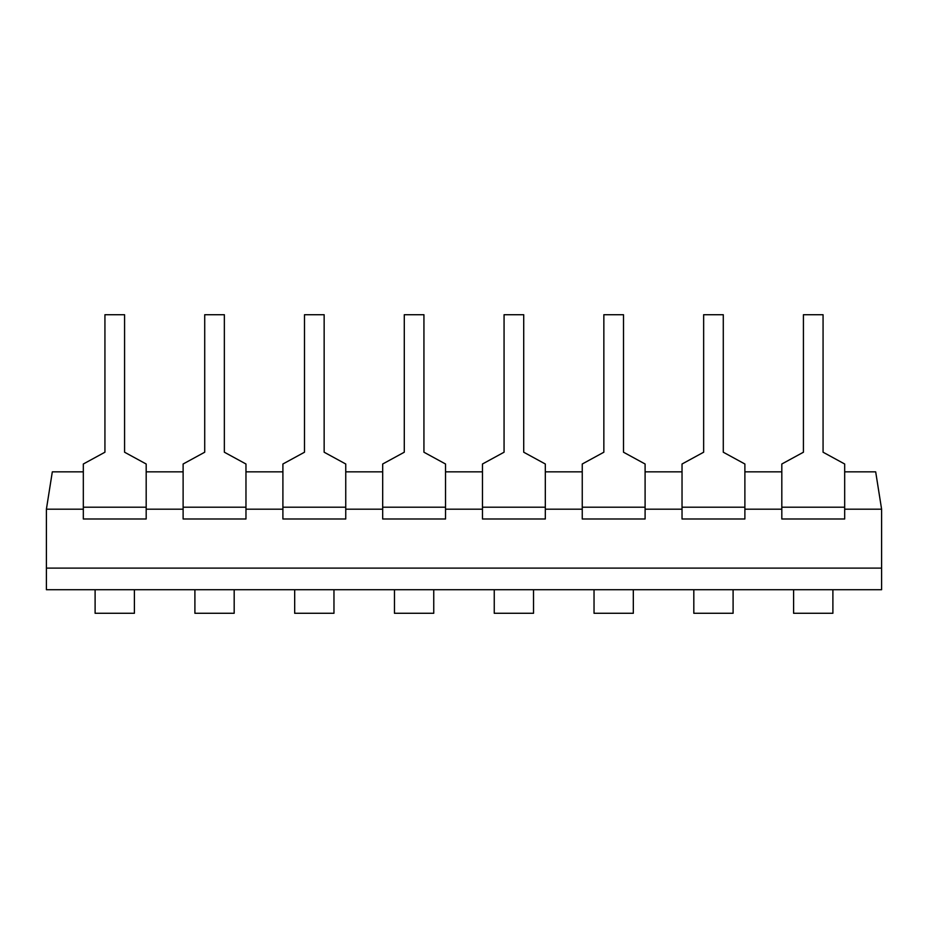 <?xml version="1.0" encoding="UTF-8"?>
<svg xmlns="http://www.w3.org/2000/svg" width="928" height="928" viewBox="0 0 928 928"><rect width="100%" height="100%" fill="white"/><g stroke="black" fill="none" stroke-linecap="round" stroke-linejoin="round"><path stroke-width="1.39" d="M104.934 314.72L104.934 452.214L83.323 464L83.323 518.996L146.183 518.996L146.183 464L124.572 452.214L124.572 314.72L104.934 314.72M204.717 314.72L204.717 452.214L183.118 464L183.118 518.996L245.966 518.996L245.966 464L224.356 452.214L224.356 314.72L204.717 314.72M304.5 314.72L304.5 452.214L282.901 464L282.901 518.996L345.75 518.996L345.75 464L324.15 452.214L324.15 314.72L304.5 314.72M404.283 314.72L404.283 452.214L382.684 464L382.684 518.996L445.533 518.996L445.533 464L423.934 452.214L423.934 314.72L404.283 314.72M504.066 314.72L504.066 452.214L482.467 464L482.467 518.996L545.316 518.996L545.316 464L523.717 452.214L523.717 314.72L504.066 314.72M603.85 314.72L603.85 452.214L582.25 464L582.25 518.996L645.099 518.996L645.099 464L623.5 452.214L623.5 314.72L603.85 314.72M703.644 314.72L703.644 452.214L682.034 464L682.034 518.996L744.882 518.996L744.882 464L723.283 452.214L723.283 314.72L703.644 314.72M803.428 314.72L803.428 452.214L781.817 464L781.817 518.996L844.677 518.996L844.677 464L823.066 452.214L823.066 314.72L803.428 314.72M134.398 589.709L134.398 613.28L95.108 613.28L95.108 589.709M234.181 589.709L234.181 613.28L194.903 613.28L194.903 589.709M333.964 589.709L333.964 613.28L294.686 613.28L294.686 589.709M433.747 589.709L433.747 613.28L394.47 613.28L394.47 589.709M533.53 589.709L533.53 613.28L494.253 613.28L494.253 589.709M633.314 589.709L633.314 613.28L594.036 613.28L594.036 589.709M733.097 589.709L733.097 613.28L693.819 613.28L693.819 589.709M832.892 589.709L832.892 613.28L793.602 613.28L793.602 589.709M83.323 471.853L52.316 471.853L46.4 509.182L46.4 589.709L881.6 589.709L881.6 568.11L46.4 568.11L881.6 568.11L881.6 509.182L875.684 471.853L844.677 471.853M781.817 471.853L744.882 471.853M682.034 471.853L645.099 471.853M582.25 471.853L545.316 471.853M482.467 471.853L445.533 471.853M382.684 471.853L345.75 471.853M282.901 471.853L245.966 471.853M183.118 471.853L146.183 471.853M881.6 509.182L844.677 509.182M83.323 509.182L46.4 509.182M183.118 509.182L146.183 509.182M282.901 509.182L245.966 509.182M382.684 509.182L345.75 509.182M482.467 509.182L445.533 509.182M582.25 509.182L545.316 509.182M682.034 509.182L645.099 509.182M781.817 509.182L744.882 509.182M83.323 507.21L146.183 507.21M183.118 507.21L245.966 507.21M282.901 507.21L345.75 507.21M382.684 507.21L445.533 507.21M482.467 507.21L545.316 507.21M582.25 507.21L645.099 507.21M682.034 507.21L744.882 507.21M781.817 507.21L844.677 507.21"/></g></svg>
